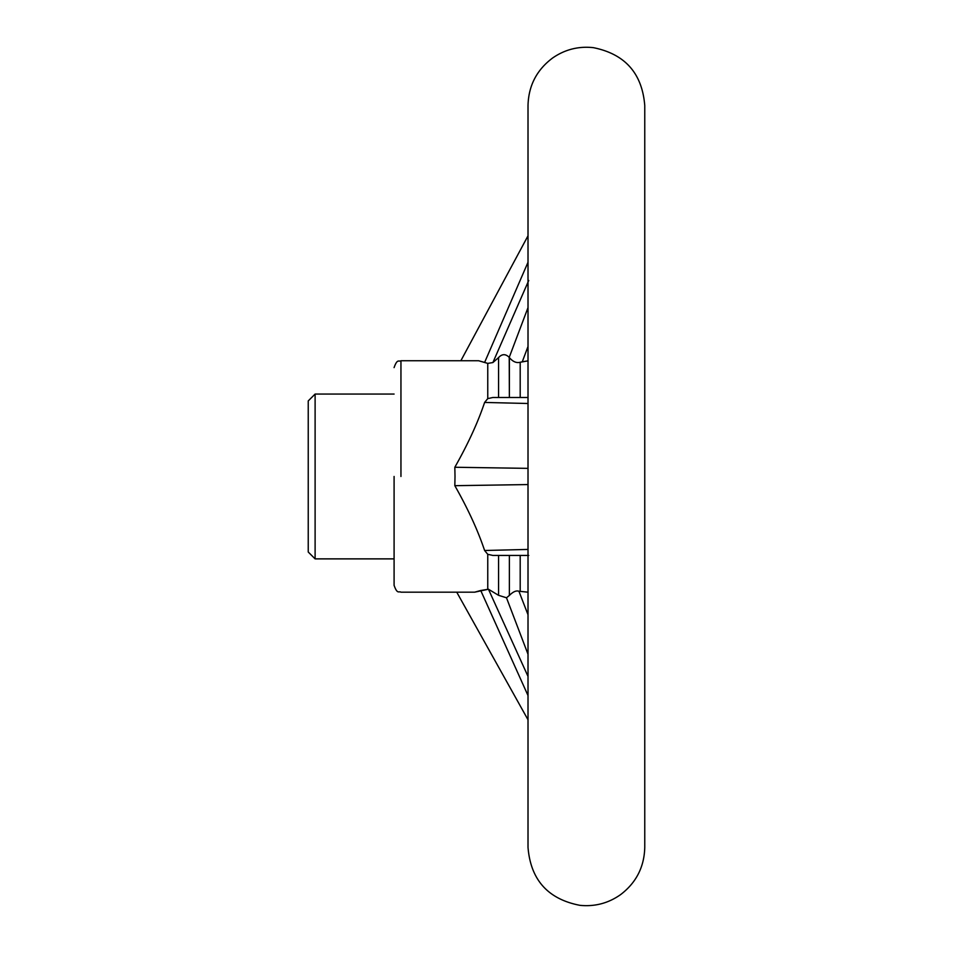 <?xml version="1.0" encoding="UTF-8"?>
<svg xmlns="http://www.w3.org/2000/svg" width="953" height="953" viewBox="0 0 953 953"><rect width="100%" height="100%" fill="white"/><g stroke="black" fill="none" stroke-linecap="round" stroke-linejoin="round"><path stroke-width="1.43" d="M394.089 476.464L394.089 585.321L394.089 476.464M474.642 592.182L488.448 589.228L498.562 595.327L506.484 597.781A293628.103 254289.395 180 0 1 528.01 654.246A293628.103 254289.395 180 0 0 506.484 597.781L509.378 595.434C513.059 591.73 516.24 590.324 518.92 591.241L528.01 592.182L518.92 591.241L528.01 614.709L518.92 591.241C516.24 590.324 513.059 591.73 509.378 595.434L506.484 597.781L498.562 595.327L488.448 589.228A98071.622 84932.516 180 0 0 528.01 676.392A98071.622 84932.516 180 0 1 488.448 589.228L480.729 590.491L528.01 695.547L480.729 590.491L474.642 592.182L400.951 592.182C398.926 590.872 397.353 594.708 394.089 585.321C397.353 594.708 398.926 590.872 400.951 592.182L474.642 592.182M484.612 550.5L487.757 554.312L487.757 589.204L487.757 554.312L492.892 555.444L487.757 554.312L484.612 550.5C477.87 530.38 467.947 508.783 454.831 485.685L455.01 476.464L454.831 485.685L528.01 484.565L454.831 485.685C467.947 508.783 477.87 530.38 484.612 550.5L528.01 549.428L484.612 550.5M454.831 467.256L455.01 476.464L454.831 467.256C467.983 444.05 477.918 422.453 484.612 402.44L487.757 398.616L492.892 397.484L528.01 397.484L492.892 397.484L487.757 398.616L484.612 402.44L528.01 403.5L484.612 402.44C477.918 422.453 467.983 444.05 454.831 467.256L528.01 468.364L454.831 467.256M484.612 362.426L487.757 363.391L487.757 398.616L487.757 363.391L492.892 362.557L487.757 363.391L478.62 360.746L484.612 362.426L528.01 262.266L484.612 362.426M528.01 346.475L522.256 361.806L528.01 360.865L520.195 362.259C516.478 363.26 512.869 361.711 509.378 357.601L509.378 397.484L509.224 357.387L528.01 307.605L509.224 357.387C505.59 353.73 502.04 353.813 498.562 357.601L492.892 362.557A103324.891 89481.983 0 0 1 528.748 280.456A103324.891 89481.983 0 0 0 492.892 362.557L498.562 357.601L498.562 397.484L498.562 357.601C502.04 353.813 505.59 353.73 509.224 357.387L509.378 357.601C512.869 361.711 516.478 363.26 520.195 362.259L522.256 361.806L528.01 346.475M315.109 394.054L315.109 558.875L394.089 558.875L315.109 558.875L315.109 394.054L394.089 394.054L315.109 394.054L308.236 400.927L308.236 552.013L315.109 558.875L308.236 552.013L308.236 400.927L315.109 394.054M528.01 235.808L460.859 360.746L528.01 235.808M528.748 555.444L492.892 555.444L528.748 555.444M456.749 592.182L528.01 719.777L456.749 592.182M400.951 476.464L400.951 360.746L400.951 476.464M498.562 555.444L498.562 595.327L498.562 555.444M509.378 555.444L509.378 595.434L509.378 555.444M520.195 362.259L520.195 397.484L520.195 362.259M520.195 555.444L520.195 591.468L520.195 555.444M400.951 360.746L478.62 360.746L400.951 360.746C398.926 362.069 397.353 358.221 394.089 367.62C397.353 358.221 398.926 362.069 400.951 360.746M528.01 476.464L528.01 105.616C528.51 85.758 536.718 69.879 552.633 57.99C564.915 49.496 578.483 46.054 593.326 47.65C625.049 54.035 642.191 73.357 644.764 105.616L644.764 105.616C642.191 73.357 625.049 54.035 593.326 47.65C578.483 46.054 564.915 49.496 552.633 57.99C536.718 69.879 528.51 85.758 528.01 105.616L528.01 847.324C530.642 879.845 547.975 899.191 580.02 905.35C594.886 906.791 608.419 903.218 620.617 894.605C636.223 882.704 644.276 866.944 644.764 847.324L644.764 105.616L644.764 847.324C644.276 866.944 636.223 882.704 620.617 894.605C608.419 903.218 594.886 906.791 580.02 905.35C547.975 899.191 530.642 879.845 528.01 847.324L528.01 476.464"/></g></svg>
